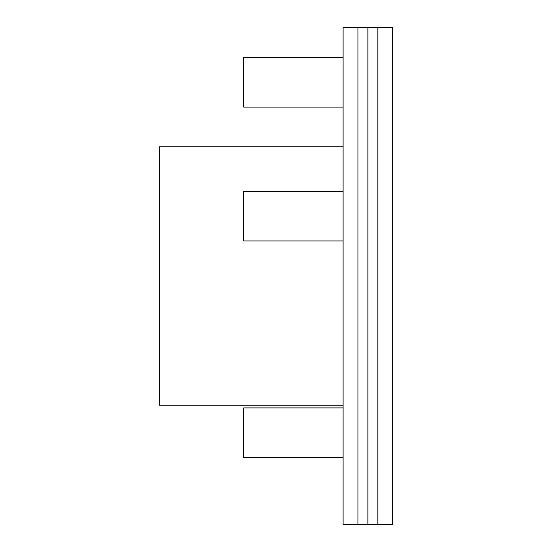 <?xml version="1.0" encoding="UTF-8"?>
<svg xmlns="http://www.w3.org/2000/svg" width="552" height="552" viewBox="0 0 552 552"><rect width="100%" height="100%" fill="white"/><g stroke="black" fill="none" stroke-linecap="round" stroke-linejoin="round"><path stroke-width="0.83" d="M343.068 407.907L243.708 407.907L243.708 457.587L343.068 457.587M343.068 57.408L243.708 57.408L243.708 107.088L343.068 107.088M343.068 191.289L243.708 191.289L243.708 240.969L343.068 240.969M357.972 524.4L357.972 27.6L357.972 524.4L343.068 524.4L343.068 27.6L367.908 27.6L367.908 524.4L392.748 524.4L392.748 27.6L377.844 27.6L377.844 524.4L377.844 27.6L367.908 27.6L367.908 524.4L357.972 524.4M343.068 405.168L159.252 405.168L159.252 146.832L343.068 146.832"/></g></svg>

